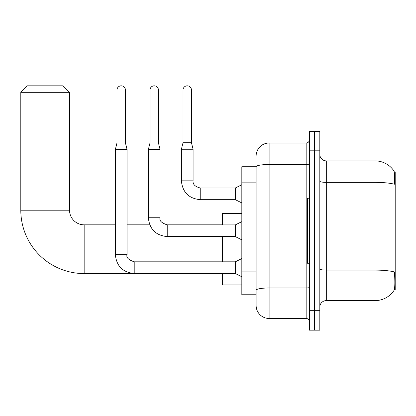 <?xml version="1.0" encoding="UTF-8"?>
<svg xmlns="http://www.w3.org/2000/svg" width="416" height="416" viewBox="0 0 416 416"><rect width="100%" height="100%" fill="white"/><g stroke="black" fill="none" stroke-linecap="round" stroke-linejoin="round"><path stroke-width="0.62" d="M394.358 289.562L395.2 289.562L395.2 171.933L394.28 171.933M256.126 166.733L241.826 166.733L241.826 294.762L256.126 294.762L256.126 305.484L256.126 166.733A13 2.257 180 0 1 269.121 164.492L306.166 164.492L306.166 143.01A3.25 3.25 0 0 0 309.416 139.76M326.31 300.607L375.055 300.607A22.745 22.745 0 0 0 394.072 290.342L394.072 290.342C394.852 288.512 395.028 283.27 394.607 274.612L394.441 271.981A22.745 3.952 180 0 0 375.055 270.098L375.055 160.883A22.745 22.745 0 0 1 393.942 170.955L393.942 170.955A22.745 22.745 0 0 0 375.055 160.883L326.31 160.883A6.5 6.5 0 0 1 319.816 154.383A6.5 6.5 0 0 0 326.31 160.883L326.31 300.607A6.5 6.5 0 0 0 319.816 307.107M314.616 310.684L314.616 330.179L319.816 330.179L319.816 310.684L314.616 310.684L314.616 330.179L309.416 330.179L309.416 310.684L314.616 310.684L314.616 150.81L314.616 310.684M309.416 310.684L309.416 131.316L314.616 131.316L314.616 150.81L314.616 131.316L319.816 131.316L319.816 310.684M319.816 181.236A6.5 1.128 0 0 0 326.31 182.364L375.055 182.364A22.745 3.952 180 0 1 394.394 184.236C394.701 176.748 394.576 172.359 394.02 171.075A22.745 22.745 0 0 0 375.055 160.883A22.745 22.745 0 0 1 394.02 171.075M256.126 156.01A13 13 0 0 1 269.121 143.01L269.121 318.479L306.166 318.479L306.166 164.492A3.25 0.567 0 0 0 309.416 163.93M269.121 143.01L306.166 143.01M256.126 298.334L256.126 292.484M309.416 321.729A3.25 3.25 0 0 0 306.166 318.479M269.121 318.479A13 13 0 0 1 256.126 305.484M309.416 198.25L307.466 198.25L307.466 263.24L309.416 263.24M222.331 273.572L84.162 273.572A63.362 63.362 0 0 1 20.8 210.21L20.8 92.321L27.3 85.821L63.045 85.821L69.54 92.321L20.8 92.321M84.162 273.572L84.162 224.832A14.622 14.622 0 0 1 69.54 210.21L69.54 92.321M222.331 236.595L222.331 261.81M222.331 273.51L222.331 284.944L241.826 284.944M241.826 213.46L222.331 213.46L222.331 224.895M125.434 142.948L116.984 142.948L116.984 90.043A4.222 4.222 0 0 1 121.207 85.821A4.222 4.222 0 0 1 125.434 90.043L125.434 142.948L127.057 149.443L127.057 254.66C126.053 257.468 128.435 259.849 134.207 261.81L134.207 273.51C122.772 272.376 116.49 266.094 115.357 254.66L115.357 149.443L127.057 149.443M241.826 276.76L235.326 273.51L235.326 261.81L241.826 258.56M158.444 142.948L149.999 142.948L149.999 90.043A4.222 4.222 0 0 1 154.222 85.821A4.222 4.222 0 0 1 158.444 90.043L158.444 142.948L160.072 149.443L160.072 217.75C159.068 220.553 161.45 222.934 167.222 224.895L167.222 236.595C155.787 235.466 149.505 229.185 148.372 217.75L148.372 149.443L160.072 149.443M241.826 239.845L235.326 236.595L235.326 224.895L241.826 221.65M191.459 142.75L183.014 142.75L183.014 90.043A4.222 4.222 0 0 1 187.236 85.821A4.222 4.222 0 0 1 191.459 90.043L191.459 142.75L193.086 149.25L193.086 180.835C192.691 184.304 195.073 186.685 200.236 187.985L200.236 187.996M241.826 202.93L235.326 199.68L235.326 187.985L241.826 184.735M235.326 199.68L200.236 199.68C188.802 198.552 182.515 192.27 181.386 180.835C182.515 192.27 188.802 198.552 200.236 199.68C188.802 198.552 182.515 192.27 181.386 180.835C182.515 192.27 188.802 198.552 200.236 199.68C188.802 198.552 182.515 192.27 181.386 180.835C182.515 192.27 188.802 198.552 200.236 199.68C188.802 198.552 182.515 192.27 181.386 180.835C182.515 192.27 188.802 198.552 200.236 199.68C188.802 198.552 182.515 192.27 181.386 180.835C182.515 192.27 188.802 198.552 200.236 199.68C188.802 198.552 182.515 192.27 181.386 180.835C182.515 192.27 188.802 198.552 200.236 199.68C188.802 198.552 182.515 192.27 181.386 180.835C182.515 192.27 188.802 198.552 200.236 199.68C188.802 198.552 182.515 192.27 181.386 180.835C182.515 192.27 188.802 198.552 200.236 199.68L200.236 187.985C195.073 186.685 192.691 184.304 193.086 180.835L181.386 180.835L181.386 149.25L193.086 149.25M256.126 182.842L241.826 182.842M256.126 271.877L241.826 271.877M375.055 300.607L375.055 270.098L326.31 270.098A6.5 1.128 0 0 1 319.816 268.97M319.816 150.81L309.416 150.81M309.416 287.409A3.25 0.567 0 0 1 306.166 287.971L269.121 287.971A13 2.257 180 0 0 256.126 290.228M20.8 210.21L69.54 210.21M235.326 273.51L134.207 273.51C122.772 272.376 116.49 266.094 115.357 254.66C116.49 266.094 122.772 272.376 134.207 273.51C122.772 272.376 116.49 266.094 115.357 254.66C116.49 266.094 122.772 272.376 134.207 273.51C122.772 272.376 116.49 266.094 115.357 254.66C116.49 266.094 122.772 272.376 134.207 273.51C122.772 272.376 116.49 266.094 115.357 254.66C116.49 266.094 122.772 272.376 134.207 273.51C122.772 272.376 116.49 266.094 115.357 254.66C116.49 266.094 122.772 272.376 134.207 273.51C122.772 272.376 116.49 266.094 115.357 254.66C116.49 266.094 122.772 272.376 134.207 273.51C122.772 272.376 116.49 266.094 115.357 254.66L127.057 254.66M116.984 90.043L125.434 90.043M235.326 236.595L167.222 236.595C155.787 235.466 149.505 229.185 148.372 217.75C149.505 229.185 155.787 235.466 167.222 236.595C155.787 235.466 149.505 229.185 148.372 217.75C149.505 229.185 155.787 235.466 167.222 236.595C155.787 235.466 149.505 229.185 148.372 217.75C149.505 229.185 155.787 235.466 167.222 236.595C155.787 235.466 149.505 229.185 148.372 217.75C149.505 229.185 155.787 235.466 167.222 236.595C155.787 235.466 149.505 229.185 148.372 217.75C149.505 229.185 155.787 235.466 167.222 236.595C155.787 235.466 149.505 229.185 148.372 217.75C149.505 229.185 155.787 235.466 167.222 236.595C155.787 235.466 149.505 229.185 148.372 217.75L160.072 217.75M149.999 90.043L158.444 90.043M183.014 90.043L191.459 90.043M222.331 224.832L166.26 224.832M149.755 224.832L127.057 224.832M115.357 224.832L84.162 224.832M235.326 261.81L134.207 261.81M115.357 254.66C116.49 266.094 122.772 272.376 134.207 273.51M116.984 142.948L115.357 149.443M235.326 224.895L167.222 224.895M149.999 142.948L148.372 149.443M193.086 180.835C192.691 184.304 195.073 186.685 200.236 187.985C195.073 186.685 192.691 184.304 193.086 180.835C192.691 184.304 195.073 186.685 200.236 187.985C195.073 186.685 192.691 184.304 193.086 180.835C192.691 184.304 195.073 186.685 200.236 187.985C195.073 186.685 192.691 184.304 193.086 180.835C192.691 184.304 195.073 186.685 200.236 187.985C195.073 186.685 192.691 184.304 193.086 180.835C192.691 184.304 195.073 186.685 200.236 187.985C195.073 186.685 192.691 184.304 193.086 180.835C192.691 184.304 195.073 186.685 200.236 187.985C195.073 186.685 192.691 184.304 193.086 180.835C192.691 184.304 195.073 186.685 200.236 187.985C195.073 186.685 192.691 184.304 193.086 180.835C192.691 184.304 195.073 186.685 200.236 187.985L235.326 187.985M181.386 180.835C182.515 192.27 188.802 198.552 200.236 199.68M183.014 142.75L181.386 149.25"/></g></svg>
